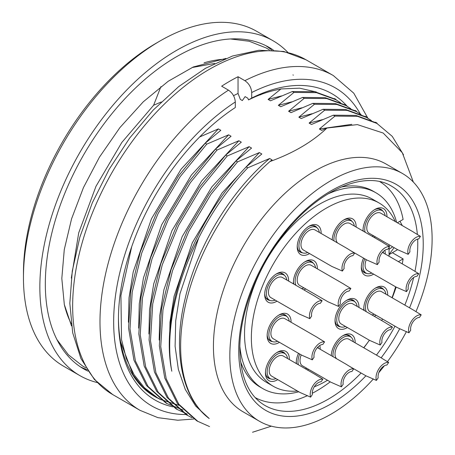 <?xml version="1.0" encoding="UTF-8"?>
<svg xmlns="http://www.w3.org/2000/svg" width="455" height="455" viewBox="0 0 455 455"><rect width="100%" height="100%" fill="white"/><g stroke="black" fill="none" stroke-linecap="round" stroke-linejoin="round"><path stroke-width="0.68" d="M397.374 222.757L403.113 219.446A124.67 71.981 120 0 0 379.851 181.67M392.369 252.701L403.113 258.901L398.387 261.631M255.192 397.585A124.67 71.981 120 0 0 307.495 395.628M312.249 393.302A124.67 71.981 120 0 0 330.222 381.836M363.835 347.819A124.67 71.981 120 0 0 368.226 341.853M392.227 297.826A124.67 71.981 120 0 0 396.151 287.122M402.254 263.866A124.67 71.981 120 0 0 403.113 258.901M308.473 226.584A14.981 8.651 -60 0 1 315.298 226.198A14.981 8.651 -60 0 1 317.016 227.807M302.575 252.826A14.981 8.651 -60 0 1 300.317 252.144A14.981 8.651 -60 0 1 297.24 246.041M309.531 253.56A16.915 9.765 -60 0 1 297.217 246.866A16.915 9.765 -60 0 1 301.898 233.21A16.915 9.765 -60 0 1 309.178 226.152A16.915 9.765 -60 0 1 321.128 233.472M304.685 261.961A14.981 8.651 -60 0 1 311.516 261.574A14.981 8.651 -60 0 1 312.431 262.251A14.981 8.651 -60 0 1 313.233 263.189M293.958 284.17A14.981 8.651 -60 0 1 293.452 281.418M293.526 283.92A16.915 9.765 -60 0 1 293.435 282.242A16.915 9.765 -60 0 1 305.39 261.528A16.915 9.765 -60 0 1 314.883 261.454A16.915 9.765 -60 0 1 317.345 268.848M305.749 288.936A16.915 9.765 -60 0 1 303.894 289.903M275.94 274.189A14.981 8.651 -60 0 1 282.771 273.802A14.981 8.651 -60 0 1 284.489 275.411M270.043 300.431A14.981 8.651 -60 0 1 267.79 299.748A14.981 8.651 -60 0 1 264.708 293.646M277.004 301.164A16.915 9.765 -60 0 1 264.685 294.47A16.915 9.765 -60 0 1 269.366 280.815A16.915 9.765 -60 0 1 276.646 273.756A16.915 9.765 -60 0 1 288.601 281.076M278.397 315.349A14.981 8.651 -60 0 1 285.228 314.968A14.981 8.651 -60 0 1 286.946 316.578M272.5 341.597A14.981 8.651 -60 0 1 270.247 340.914A14.981 8.651 -60 0 1 267.165 334.812M279.461 342.325A16.915 9.765 -60 0 1 267.142 335.636A16.915 9.765 -60 0 1 271.823 321.975A16.915 9.765 -60 0 1 279.103 314.923A16.915 9.765 -60 0 1 291.058 322.242M276.691 352.659A14.981 8.651 -60 0 1 283.522 352.272A14.981 8.651 -60 0 1 285.239 353.888M270.793 378.901A14.981 8.651 -60 0 1 268.541 378.219A14.981 8.651 -60 0 1 265.458 372.116M277.755 379.635A16.915 9.765 -60 0 1 265.441 372.941A16.915 9.765 -60 0 1 277.084 352.415A16.915 9.765 -60 0 1 277.396 352.227A16.915 9.765 -60 0 1 289.352 359.547M296.546 363.699A14.981 8.651 -60 0 1 296.285 361.822M319.774 345.499A16.915 9.765 -60 0 1 320.178 349.252M308.581 369.335A16.915 9.765 -60 0 1 307.421 369.983M296.29 363.551A16.915 9.765 -60 0 1 296.262 362.646A16.915 9.765 -60 0 1 298.497 353.319M346.289 300.545A14.981 8.651 -60 0 1 353.12 300.163A14.981 8.651 -60 0 1 354.03 300.84A14.981 8.651 -60 0 1 354.837 301.773M340.391 326.792A14.981 8.651 -60 0 1 338.139 326.11A14.981 8.651 -60 0 1 335.056 320.001M347.353 327.52A16.915 9.765 -60 0 1 335.034 320.826A16.915 9.765 -60 0 1 346.994 300.112A16.915 9.765 -60 0 1 356.481 300.038A16.915 9.765 -60 0 1 358.95 307.432M343.457 220.146A14.981 8.651 -60 0 1 350.287 219.759A14.981 8.651 -60 0 1 352.005 221.369M332.241 239.887A14.981 8.651 -60 0 1 332.224 239.603M332.213 239.87A16.915 9.765 -60 0 1 336.882 226.772A16.915 9.765 -60 0 1 344.162 219.714A16.915 9.765 -60 0 1 356.117 227.034M374.283 209.846A14.981 8.651 -60 0 1 381.114 209.465A14.981 8.651 -60 0 1 382.831 211.075M363.312 231.185A14.981 8.651 -60 0 1 363.05 229.303M363.056 231.038A16.915 9.765 -60 0 1 363.027 230.128A16.915 9.765 -60 0 1 374.675 209.601A16.915 9.765 -60 0 1 374.988 209.414A16.915 9.765 -60 0 1 386.943 216.734M375.347 236.822A16.915 9.765 -60 0 1 374.186 237.464M366.679 273.398A14.981 8.651 -60 0 1 364.427 272.716A14.981 8.651 -60 0 1 361.344 266.613M384.839 250.295A16.915 9.765 -60 0 1 385.237 254.044M373.64 274.132A16.915 9.765 -60 0 1 361.327 267.438A16.915 9.765 -60 0 1 363.556 258.11M375.034 288.316A14.981 8.651 -60 0 1 381.864 287.935A14.981 8.651 -60 0 1 383.582 289.545M364.307 310.526A14.981 8.651 -60 0 1 363.801 307.779M363.875 310.276A16.915 9.765 -60 0 1 363.778 308.604A16.915 9.765 -60 0 1 368.459 294.948A16.915 9.765 -60 0 1 375.739 287.89A16.915 9.765 -60 0 1 387.694 295.21M376.097 315.298A16.915 9.765 -60 0 1 374.243 316.265M342.507 335.921A14.981 8.651 -60 0 1 349.332 335.54A14.981 8.651 -60 0 1 351.05 337.149M331.291 355.668A14.981 8.651 -60 0 1 331.268 355.383M331.257 355.651A16.915 9.765 -60 0 1 335.926 342.547A16.915 9.765 -60 0 1 343.212 335.494A16.915 9.765 -60 0 1 355.162 342.814M297.451 391.004A105.827 61.101 -60 0 1 273.279 386.278L266.448 382.337A105.827 61.101 -60 0 1 266.448 260.135A105.827 61.101 -60 0 1 372.27 199.04L379.106 202.981A105.827 61.101 -60 0 1 395.281 221.551M395.611 286.815A105.827 61.101 -60 0 1 392.022 297.707M382.518 319A105.827 61.101 -60 0 1 381.688 320.559M369.392 340.249A105.827 61.101 -60 0 1 363.704 347.745M327.509 380.266A105.827 61.101 -60 0 1 314.28 386.813M273.279 386.278A105.827 61.101 -60 0 1 280.638 252.383A105.827 61.101 -60 0 1 379.106 202.981M328.049 193.887A113.073 65.287 -60 0 1 375.898 192.761L373.163 191.18A113.073 65.287 120 0 0 341.182 187.068M240.536 361.395A113.073 65.287 120 0 0 260.089 387.034L262.819 388.61A113.073 65.287 -60 0 1 239.876 346.613M389.065 256.25L389.065 247.509M389.065 246.331L389.065 244.744M298.793 391.778A113.073 65.287 -60 0 1 262.819 388.61M375.898 192.761A113.073 65.287 -60 0 1 396.623 222.324M299.726 354.03A14.497 8.372 120 0 0 298.395 364.768M305.322 368.766A14.497 8.372 120 0 0 306.772 368.294M318.369 348.206A14.497 8.372 120 0 0 318.096 346.852M341.426 386.847L343.189 384.265A8.696 5.022 -60 0 1 345.482 375.938A8.696 5.022 -60 0 1 351.931 371.473L353.694 368.891A11.597 6.694 120 0 0 344.236 374.784A11.597 6.694 120 0 0 341.426 386.847L330.853 382.194L302.427 365.786A11.597 6.694 -60 0 1 301.21 354.883M353.694 368.891L346.966 364.779M399.985 221.249L402.283 225.589M204.062 62.818A163.328 94.299 -60 0 1 223.9 59.252M71.202 323.733A163.328 94.299 -60 0 1 64.371 304.77M160.268 399.291A173.964 100.436 -60 0 1 154.472 396.362A173.964 100.436 -60 0 1 120.541 341.642A173.964 100.436 -60 0 1 118.448 317.903M120.541 341.642L133.105 374.971L143.16 387.558L155.445 396.925L160.774 399.655M178.775 405.274L161.269 399.729M157.009 397.454L144.36 387.688L134.043 374.641L126.336 358.546L121.525 339.652L120.928 295.534L131.694 246.746M233.534 95.669L238.039 93.451L240.337 99.406L242.339 100.561L245.108 96.625L247.833 98.2L248.498 99.918C259.299 94.555 269.741 91.006 279.831 89.271L280.957 88.947L268.092 99.418L270.492 100.805L292.332 91.518L293.93 92.445L278.346 105.338L280.746 106.72L302.581 97.438L304.185 98.36L288.595 111.253L290.995 112.641L312.835 103.353L314.433 104.28L298.844 117.174L301.244 118.556L323.084 109.274L324.682 110.195L309.099 123.089L311.499 124.477L333.333 115.189L334.937 116.116L319.347 129.01L321.748 130.392L326.929 128.037C312.545 141.801 293.56 152.965 269.969 161.536L272.079 159.915L269.622 158.499L247.787 167.787L246.229 166.888L261.824 154L259.367 152.579L237.538 161.872L235.98 160.968L251.575 148.08L249.118 146.664L227.284 155.951L225.731 155.053L241.326 142.165L238.869 140.743L217.035 150.031L215.477 149.132L231.072 136.244L228.615 134.828L206.786 144.116L205.228 143.217L220.823 130.323L218.366 128.907L199.66 136.961M260.243 94.885L261.818 94.157M214.68 63.421L192.044 67.539M160.916 86.604L153.614 105.247L161.258 101.971M271.379 426.159L252.542 432.25M281.469 95.931L268.092 99.418M280.957 88.947L299.617 88.162L316.384 92.012M218.366 128.907L181.113 169.146L151.447 218.792L133.196 271.965L129.015 297.837L128.407 322.22M246.229 166.888C192.567 222.034 159.557 311.59 171.797 371.235A173.964 100.436 -60 0 1 169.698 346.318A173.964 100.436 -60 0 1 198.687 237.993C212.058 211.461 228.427 188.057 247.787 167.787M235.98 160.968L209.414 193.557L187.346 230.571L171.023 269.752L161.502 308.945L159.33 345.897L164.755 378.025L177.365 403.448L196.486 420.602M209.522 426.562L197.817 421.347L178.769 404.176L166.189 378.759L160.746 346.642L162.97 309.815L172.519 270.697L188.819 231.345L210.949 194.387L237.538 161.872M225.731 155.053L199.159 187.642L177.097 224.651L160.769 263.837L151.248 303.047L149.081 339.959L154.438 371.985L166.985 397.363L186.14 414.619M191.999 417.747L187.568 415.426L168.521 398.256L155.94 372.838L150.497 340.727L152.721 303.9L162.27 264.782L178.565 225.43L200.7 188.467L227.284 155.951M215.477 149.132L188.91 181.721L166.843 218.73L150.52 257.922L140.999 297.126L138.826 334.038L144.184 366.065L156.736 391.442L175.886 408.698M187.352 414.152L177.319 409.511L158.272 392.341L145.691 366.923L140.242 334.806L142.472 297.979L152.021 258.861L168.316 219.509L190.452 182.552L217.035 150.031M205.228 143.217L178.661 175.806L156.594 212.815L140.271 252.002L130.75 291.211L128.577 328.123L133.935 360.144L146.487 385.527L165.637 402.783M182.95 410.023L167.065 403.591L148.017 386.42L135.436 361.003L129.993 328.885L132.217 292.064L141.767 252.946L158.067 213.588L180.197 176.631L206.786 144.116M375.324 122.497L355.855 115.394L333.333 115.189M334.937 116.116L357.459 116.321L376.922 123.419L392.261 136.363L403.517 154.791M365.075 116.577L345.607 109.479L323.084 109.274M324.682 110.195L347.205 110.4L366.673 117.498L371.371 120.564M354.826 110.656L335.352 103.558L312.835 103.353M314.433 104.28L336.956 104.485L356.419 111.583L361.122 114.649M344.572 104.741L325.103 97.643L302.581 97.438M304.185 98.36L326.707 98.564L346.17 105.662L350.873 108.728M334.323 98.82L314.854 91.722L292.332 91.518M293.93 92.445L316.452 92.649L335.921 99.742L340.619 102.813M293.321 75.149L292.929 74.921M373.39 378.93A143.035 82.582 -60 0 1 259.458 421.267L243.061 411.798A143.035 82.582 -60 0 1 213.435 346.318A143.035 82.582 -60 0 1 275.872 202.373A143.035 82.582 -60 0 1 386.09 164.05L402.493 173.52A143.035 82.582 -60 0 1 415.972 311.624M269.622 158.499C230.526 191.339 196.896 246.781 185.037 299.06C172.274 351.089 181.937 398.546 209.203 418.52A166.229 95.971 -60 0 1 180.629 346.318A166.229 95.971 -60 0 1 218.099 225.327C233 200.149 250.29 178.883 269.969 161.536M209.203 418.52L195.69 406.082L185.304 389.497L178.343 369.369L175.101 346.318L175.71 320.781L179.987 293.691L198.687 237.993M413.345 182.063L402.294 152.721L383.212 133.048L357.402 124.613L326.929 128.037M71.31 278.09L78.721 232.835L95.982 186.311L121.815 142.46L153.614 105.247M259.458 421.267A143.035 82.582 -60 0 1 229.838 355.787A143.035 82.582 -60 0 1 292.269 211.842A143.035 82.582 -60 0 1 402.493 173.52M406.451 331.564A143.035 82.582 -60 0 1 387.433 361.702M384.333 365.809A143.035 82.582 -60 0 1 378.822 372.662M265.828 45.659A185.56 107.135 -60 0 1 271.561 49.97M86.99 369.648A185.56 107.135 -60 0 1 80.398 366.844M87.98 371.149A185.56 107.135 -60 0 1 83.754 368.925A185.56 107.135 -60 0 1 45.324 283.977A185.56 107.135 -60 0 1 126.319 97.239A185.56 107.135 -60 0 1 269.309 47.525A185.56 107.135 -60 0 1 273.353 50.073M97.239 382.553A193.29 111.594 -60 0 1 79.887 375.62A193.29 111.594 -60 0 1 39.852 287.133A193.29 111.594 -60 0 1 124.226 92.615A193.29 111.594 -60 0 1 273.176 40.831A193.29 111.594 -60 0 1 287.856 52.388M79.887 375.62L63.484 366.15A193.29 111.594 -60 0 1 23.455 277.664A193.29 111.594 -60 0 1 160.126 40.933A193.29 111.594 -60 0 1 256.774 31.361L273.176 40.831M23.455 277.664L23.455 272.932A187.494 108.25 -60 0 1 156.025 43.305L160.126 40.933M389.065 254.419L394.081 247.639M389.065 249.289L392.682 246.832M291.615 101.892L278.346 105.338M301.921 107.79L288.595 111.253M312.187 113.699L298.844 117.174M322.367 119.648L309.099 123.089M351.772 124.329L319.347 129.01M259.367 152.579L222.017 193L192.289 242.805L174.106 296.177L169.971 322.151L169.448 346.5M228.615 134.828L191.373 175.067L161.701 224.707L143.456 277.874L139.27 303.764L138.661 328.129M238.869 140.743L201.639 181.005L171.962 230.6L153.733 283.784L149.53 309.701L148.91 333.998M249.118 146.664L211.837 186.88L182.182 236.583L163.908 289.738L159.756 315.571L159.159 340.033M248.498 99.918L251.706 98.058A176.858 102.113 -60 0 1 347.159 106.254M172.877 406.838A176.858 102.113 -60 0 1 118.442 319.091A176.858 102.113 -60 0 1 235.303 107.528L235.303 101.994C234.899 96.966 232.624 93.013 228.467 90.141L221.636 86.194A193.29 111.594 -60 0 1 238.039 76.73L244.87 80.671A193.29 111.594 -60 0 1 333.316 75.553L305.976 59.77A193.29 111.594 -60 0 0 112.686 171.364A193.29 111.594 -60 0 0 112.686 394.559L94.401 379.498L80.933 358.586L72.709 332.855L69.831 303.326L72.271 271.021L79.875 237.095L92.325 202.765L109.149 169.323L129.698 138.036L153.204 110.082L178.787 86.53L205.541 68.267L232.556 55.993L258.946 50.255L283.795 51.461L305.976 59.77M251.706 98.058L251.706 92.524C251.302 87.496 249.021 83.544 244.87 80.671M238.039 93.451L238.039 76.73M154.012 396.038L159.569 398.87M354.308 225.987A14.497 8.372 120 0 0 351.408 220.971A14.497 8.372 120 0 0 337.923 227.733A14.497 8.372 120 0 0 333.993 240.9M337.576 242.964A11.597 6.694 -60 0 1 339.168 228.893A11.597 6.694 -60 0 1 349.963 223.479L382.934 242.515M387.87 249.255L389.634 246.678A11.597 6.694 120 0 0 380.175 252.565A11.597 6.694 120 0 0 377.366 264.628L379.129 262.046A8.696 5.022 -60 0 1 381.421 253.725A8.696 5.022 -60 0 1 387.87 249.255M389.634 246.678L382.905 242.566M350.816 250.756L366.793 259.976L377.366 264.628M385.885 294.163A14.497 8.372 120 0 0 382.991 289.141A14.497 8.372 120 0 0 369.5 295.909A14.497 8.372 120 0 0 366.247 311.647M371.866 314.894A14.497 8.372 120 0 0 374.289 314.251M408.943 332.804L410.706 330.222A8.696 5.022 -60 0 1 412.998 321.895A8.696 5.022 -60 0 1 419.447 317.431L421.211 314.849A11.597 6.694 120 0 0 411.752 320.741A11.597 6.694 120 0 0 408.943 332.804L398.37 328.152L369.943 311.743A11.597 6.694 -60 0 1 370.745 297.07A11.597 6.694 -60 0 1 381.54 291.655L414.511 310.691M421.211 314.849L414.482 310.737M357.141 306.391A14.497 8.372 120 0 0 354.24 301.369A14.497 8.372 120 0 0 340.755 308.137A14.497 8.372 120 0 0 339.743 326.48A14.497 8.372 120 0 0 345.544 326.48M380.198 345.032L381.961 342.45A8.696 5.022 -60 0 1 384.253 334.124A8.696 5.022 -60 0 1 390.703 329.659L392.466 327.077A11.597 6.694 120 0 0 383.008 332.969A11.597 6.694 120 0 0 380.198 345.032L369.619 340.38L341.193 323.966A11.597 6.694 -60 0 1 342.001 309.292A11.597 6.694 -60 0 1 352.79 303.883L385.766 322.919M392.466 327.077L385.738 322.965M287.543 358.506A14.497 8.372 120 0 0 284.648 353.484A14.497 8.372 120 0 0 271.157 360.252A14.497 8.372 120 0 0 270.151 378.594A14.497 8.372 120 0 0 275.946 378.594M310.606 397.141L312.363 394.565A8.696 5.022 -60 0 1 314.655 386.238A8.696 5.022 -60 0 1 321.111 381.768L322.874 379.191A11.597 6.694 120 0 0 313.41 385.078A11.597 6.694 120 0 0 310.606 397.141L300.027 392.494L271.601 376.08A11.597 6.694 -60 0 1 272.409 361.406A11.597 6.694 -60 0 1 283.198 355.992L316.168 375.028M322.874 379.191L316.14 375.079M315.542 267.807A14.497 8.372 120 0 0 312.642 262.785A14.497 8.372 120 0 0 299.151 269.553A14.497 8.372 120 0 0 295.904 285.291M301.517 288.533A14.497 8.372 120 0 0 303.94 287.896M338.6 306.442L340.363 303.866A8.696 5.022 -60 0 1 342.649 295.54A8.696 5.022 -60 0 1 349.104 291.069L350.868 288.493A11.597 6.694 120 0 0 341.404 294.379A11.597 6.694 120 0 0 338.6 306.442L328.021 301.796L299.595 285.382A11.597 6.694 -60 0 1 300.402 270.708A11.597 6.694 -60 0 1 311.192 265.293L344.162 284.329M350.868 288.493L344.134 284.381M319.325 232.425A14.497 8.372 120 0 0 316.424 227.409A14.497 8.372 120 0 0 302.939 234.171A14.497 8.372 120 0 0 301.927 252.514A14.497 8.372 120 0 0 307.728 252.514M342.382 271.066L344.145 268.49A8.696 5.022 -60 0 1 346.437 260.163A8.696 5.022 -60 0 1 352.887 255.693L354.65 253.117A11.597 6.694 120 0 0 345.186 259.003A11.597 6.694 120 0 0 342.382 271.066L331.803 266.414L303.377 250.005A11.597 6.694 -60 0 1 304.185 235.332A11.597 6.694 -60 0 1 314.974 229.917L347.944 248.953M354.65 253.117L347.916 249.004M286.792 280.03A14.497 8.372 120 0 0 283.897 275.008A14.497 8.372 120 0 0 270.406 281.776A14.497 8.372 120 0 0 269.4 300.118A14.497 8.372 120 0 0 275.195 300.118M309.849 318.671L311.612 316.089A8.696 5.022 -60 0 1 313.904 307.768A8.696 5.022 -60 0 1 320.354 303.297L322.117 300.721A11.597 6.694 120 0 0 312.659 306.607A11.597 6.694 120 0 0 309.849 318.671L299.276 314.018L270.85 297.61A11.597 6.694 -60 0 1 271.652 282.936A11.597 6.694 -60 0 1 282.447 277.522L315.417 296.558M322.117 300.721L315.389 296.603M353.359 341.768A14.497 8.372 120 0 0 350.458 336.745A14.497 8.372 120 0 0 336.967 343.514A14.497 8.372 120 0 0 333.043 356.68M336.62 358.745A11.597 6.694 -60 0 1 338.219 344.674A11.597 6.694 -60 0 1 349.008 339.259L381.978 358.295M386.921 365.035L388.684 362.453A11.597 6.694 120 0 0 379.22 368.345A11.597 6.694 120 0 0 376.416 380.408L378.179 377.826A8.696 5.022 -60 0 1 380.471 369.5A8.696 5.022 -60 0 1 386.921 365.035M388.684 362.453L381.95 358.341M349.867 366.537L365.837 375.756L376.416 380.408M289.249 321.196A14.497 8.372 120 0 0 286.349 316.174A14.497 8.372 120 0 0 272.863 322.942A14.497 8.372 120 0 0 271.857 341.284A14.497 8.372 120 0 0 277.652 341.284M312.306 359.837L314.069 357.255A8.696 5.022 -60 0 1 316.361 348.928A8.696 5.022 -60 0 1 322.811 344.463L324.574 341.881A11.597 6.694 120 0 0 315.116 347.774A11.597 6.694 120 0 0 312.306 359.837L301.728 355.184L273.301 338.776A11.597 6.694 -60 0 1 274.109 324.102A11.597 6.694 -60 0 1 284.898 318.688L317.874 337.724M324.574 341.881L317.846 337.769M364.785 258.821A14.497 8.372 120 0 0 366.036 273.085A14.497 8.372 120 0 0 371.832 273.085M383.434 252.997A14.497 8.372 120 0 0 383.155 251.643M406.491 291.638L408.254 289.061A8.696 5.022 -60 0 1 410.541 280.735A8.696 5.022 -60 0 1 416.996 276.265L418.759 273.688A11.597 6.694 120 0 0 409.295 279.575A11.597 6.694 120 0 0 406.491 291.638L395.913 286.986L367.486 270.577A11.597 6.694 -60 0 1 366.269 259.68M418.759 273.688L412.025 269.576M385.135 215.693A14.497 8.372 120 0 0 382.234 210.671A14.497 8.372 120 0 0 368.749 217.439A14.497 8.372 120 0 0 365.155 232.249M372.088 236.253A14.497 8.372 120 0 0 373.538 235.781M389.065 254.612L397.607 249.676L369.187 233.267A11.597 6.694 -60 0 1 369.995 218.593A11.597 6.694 -60 0 1 380.789 213.185L413.76 232.221M418.697 238.96L420.46 236.378A11.597 6.694 120 0 0 411.001 242.27A11.597 6.694 120 0 0 408.192 254.334L409.955 251.751A8.696 5.022 -60 0 1 412.247 243.425A8.696 5.022 -60 0 1 418.697 238.96M420.46 236.378L413.732 232.266M397.613 249.681L408.192 254.334M361.088 373.015A126.604 73.096 -60 0 1 264.941 405.456C248.828 396.004 240.462 377.212 239.853 349.082C239.375 309.121 261.756 256.54 294.226 222.057C327.583 185.316 368.704 171.774 391.545 186.169A126.604 73.096 -60 0 1 417.354 234.473M417.656 239.102A126.604 73.096 -60 0 1 414.971 271.356M413.646 277.51A126.604 73.096 -60 0 1 404.836 305.106M394.974 326.195A126.604 73.096 -60 0 1 376.444 355.099M365.922 375.807A130.471 75.325 -60 0 1 238.721 350.657A130.471 75.325 -60 0 1 356.089 180.385A130.471 75.325 -60 0 1 409.563 307.83M399.695 328.8A130.471 75.325 -60 0 1 381.153 357.818M193.864 419.004L177.763 420.232L157.93 417.662L140.026 410.342A193.29 111.594 -60 0 1 108.881 260.732A193.29 111.594 -60 0 1 228.467 90.141M251.706 92.524A183.627 106.015 -60 0 1 360.394 114.131M186.044 414.516A183.627 106.015 -60 0 1 116.184 290.961A183.627 106.015 -60 0 1 235.303 101.994M346.994 364.734L317.368 347.626M156.964 397.801L155.411 396.902M197.982 421.484L196.389 420.562M187.733 415.563L186.14 414.647M177.478 409.648L175.886 408.726M167.23 403.727L165.637 402.806M377.041 123.117L375.5 122.224M366.793 117.197L365.251 116.309M356.538 111.282L354.997 110.389M346.289 105.361L344.748 104.474M336.04 99.44L334.499 98.553M140.026 410.342L112.686 394.559M367.885 118.226L353.774 93.184L333.316 75.553M230.503 38.965L249.226 41.251L266.192 47.963L269.428 49.896M85.864 367.839L82.708 366.087L68.335 354.724L56.932 339.589M71.503 325.905L64.32 304.537L61.817 278.454L64.274 249.59L71.572 218.832L83.447 187.591L99.389 157.248L119.944 127.554L143.274 101.812L168.174 81.291L193.29 66.976L225.93 58.428M351.408 220.971L348.155 219.088M382.991 289.141L379.732 287.264M354.24 301.369L350.987 299.492M339.743 326.48L336.49 324.603M284.648 353.484L281.395 351.601M270.151 378.594L266.897 376.712M312.642 262.785L309.389 260.903M316.424 227.409L313.171 225.526M301.927 252.514L298.673 250.637M283.897 275.008L280.638 273.131M269.4 300.118L266.147 298.241M350.458 336.745L347.205 334.869M286.349 316.174L283.095 314.297M271.857 341.284L268.598 339.407M366.036 273.085L362.783 271.208M412.054 269.525L382.427 252.417M382.234 210.671L378.981 208.794"/></g></svg>
